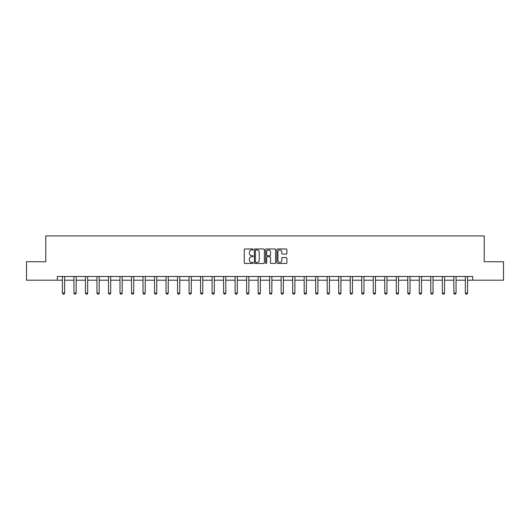 <?xml version="1.0" encoding="UTF-8"?>
<svg xmlns="http://www.w3.org/2000/svg" width="530" height="530" viewBox="0 0 530 530"><rect width="100%" height="100%" fill="white"/><g stroke="black" fill="none" stroke-linecap="round" stroke-linejoin="round"><path stroke-width="0.79" d="M253.194 249.478A0.51 0.51 0 0 0 252.684 248.968L244.993 248.968A0.722 0.722 0 0 0 244.264 249.69L244.264 262.728A0.722 0.722 0 0 0 244.993 263.456L252.684 263.456A0.51 0.51 0 0 0 253.194 262.946A0.51 0.51 0 0 0 252.684 262.443L251.69 262.443A2.319 2.319 0 0 1 249.372 260.124L249.372 259.037A2.319 2.319 0 0 1 251.69 256.719L252.684 256.719A0.51 0.51 0 0 0 253.194 256.209A0.51 0.51 0 0 0 252.684 255.705L251.69 255.705A2.319 2.319 0 0 1 249.372 253.386L249.372 252.3A2.319 2.319 0 0 1 251.69 249.981L252.684 249.981A0.51 0.51 0 0 0 253.194 249.478M286.167 254.075A0.722 0.722 0 0 0 286.896 253.353L286.896 249.69A0.722 0.722 0 0 0 286.167 248.968L277.621 248.968A0.722 0.722 0 0 0 276.898 249.69L276.898 262.728A0.722 0.722 0 0 0 277.621 263.456L286.167 263.456A0.722 0.722 0 0 0 286.896 262.728L286.896 258.309A0.722 0.722 0 0 0 286.167 257.587L282.51 257.587A0.722 0.722 0 0 0 281.788 258.309L281.788 260.502A1.934 1.934 0 0 1 279.847 262.443A1.934 1.934 0 0 1 277.912 260.502L277.912 251.922A1.934 1.934 0 0 1 279.847 249.981A1.934 1.934 0 0 1 281.788 251.922L281.788 253.353A0.722 0.722 0 0 0 282.51 254.075L286.167 254.075M57.306 280.191L26.5 280.191L26.5 261.747L45.799 261.747L45.799 235.916L484.201 235.916L484.201 261.747L503.5 261.747L503.5 280.191L472.694 280.191L472.694 276.508L57.306 276.508L57.306 280.191L62.441 280.191M264.364 249.69A0.722 0.722 0 0 0 263.642 248.968L255.096 248.968A0.722 0.722 0 0 0 254.373 249.69L254.373 262.728A0.722 0.722 0 0 0 255.096 263.456L263.642 263.456A0.722 0.722 0 0 0 264.364 262.728L264.364 249.69M266.358 248.968L274.904 248.968A0.722 0.722 0 0 1 275.627 249.69L275.627 262.728A0.722 0.722 0 0 1 274.904 263.456L271.247 263.456A0.722 0.722 0 0 1 270.525 262.728L270.525 257.441A0.722 0.722 0 0 0 269.796 256.719L267.372 256.719A0.722 0.722 0 0 0 266.65 257.441L266.65 262.946A0.51 0.51 0 0 1 266.139 263.456A0.51 0.51 0 0 1 265.636 262.946L265.636 249.69A0.722 0.722 0 0 1 266.358 248.968M64.653 280.191L73.948 280.191M76.161 280.191L85.462 280.191M87.675 280.191L96.97 280.191M99.189 280.191L108.484 280.191M110.697 280.191L119.999 280.191M122.211 280.191L131.506 280.191M133.719 280.191L143.02 280.191M145.233 280.191L154.528 280.191M156.748 280.191L166.042 280.191M168.255 280.191L177.557 280.191M179.769 280.191L189.064 280.191M191.284 280.191L200.578 280.191M202.791 280.191L212.093 280.191M214.305 280.191L223.6 280.191M225.813 280.191L235.115 280.191M237.327 280.191L246.622 280.191M248.842 280.191L258.136 280.191M260.349 280.191L269.651 280.191M271.863 280.191L281.158 280.191M283.378 280.191L292.673 280.191M294.885 280.191L304.187 280.191M306.4 280.191L315.695 280.191M317.907 280.191L327.209 280.191M329.421 280.191L338.716 280.191M340.936 280.191L350.231 280.191M352.443 280.191L361.745 280.191M363.958 280.191L373.252 280.191M375.472 280.191L384.767 280.191M386.979 280.191L396.281 280.191M398.494 280.191L407.789 280.191M410.001 280.191L419.303 280.191M421.516 280.191L430.81 280.191M433.03 280.191L442.325 280.191M444.537 280.191L453.839 280.191M456.052 280.191L465.347 280.191M467.559 280.191L472.694 280.191M255.891 249.981A0.51 0.51 0 0 0 255.387 250.491L255.387 261.933A0.51 0.51 0 0 0 255.891 262.443L256.944 262.443A2.319 2.319 0 0 0 259.263 260.124L259.263 252.3A2.319 2.319 0 0 0 256.944 249.981L255.891 249.981M270.525 251.955A1.934 1.934 0 0 0 268.584 250.021A1.934 1.934 0 0 0 266.65 251.955L266.65 254.983A0.722 0.722 0 0 0 267.372 255.705L269.796 255.705A0.722 0.722 0 0 0 270.525 254.983L270.525 251.955M64.739 276.508L64.686 276.667A0.735 0.735 0 0 0 64.653 276.885L64.653 293.123L64.097 294.084L62.99 294.084L62.441 293.123L62.441 276.885A0.735 0.735 0 0 0 62.401 276.667L62.355 276.508M62.441 293.123L64.653 293.123M76.247 276.508L76.201 276.667A0.735 0.735 0 0 0 76.161 276.885L76.161 293.123L75.611 294.084L74.505 294.084L73.948 293.123L73.948 276.885A0.735 0.735 0 0 0 73.915 276.667L73.862 276.508M73.948 293.123L76.161 293.123M87.761 276.508L87.708 276.667A0.735 0.735 0 0 0 87.675 276.885L87.675 293.123L87.119 294.084L86.012 294.084L85.462 293.123L85.462 276.885A0.735 0.735 0 0 0 85.429 276.667L85.376 276.508M85.462 293.123L87.675 293.123M99.269 276.508L99.223 276.667A0.735 0.735 0 0 0 99.189 276.885L99.189 293.123L98.633 294.084L97.527 294.084L96.97 293.123L96.97 276.885A0.735 0.735 0 0 0 96.937 276.667L96.884 276.508M96.97 293.123L99.189 293.123M110.783 276.508L110.73 276.667A0.735 0.735 0 0 0 110.697 276.885L110.697 293.123L110.147 294.084L109.041 294.084L108.484 293.123L108.484 276.885A0.735 0.735 0 0 0 108.451 276.667L108.398 276.508M108.484 293.123L110.697 293.123M122.297 276.508L122.245 276.667A0.735 0.735 0 0 0 122.211 276.885L122.211 293.123L121.655 294.084L120.549 294.084L119.999 293.123L119.999 276.885A0.735 0.735 0 0 0 119.959 276.667L119.912 276.508M119.999 293.123L122.211 293.123M133.805 276.508L133.759 276.667A0.735 0.735 0 0 0 133.719 276.885L133.719 293.123L133.169 294.084L132.063 294.084L131.506 293.123L131.506 276.885A0.735 0.735 0 0 0 131.473 276.667L131.42 276.508M131.506 293.123L133.719 293.123M145.319 276.508L145.266 276.667A0.735 0.735 0 0 0 145.233 276.885L145.233 293.123L144.677 294.084L143.57 294.084L143.02 293.123L143.02 276.885A0.735 0.735 0 0 0 142.987 276.667L142.934 276.508M143.02 293.123L145.233 293.123M156.834 276.508L156.781 276.667A0.735 0.735 0 0 0 156.748 276.885L156.748 293.123L156.191 294.084L155.085 294.084L154.528 293.123L154.528 276.885A0.735 0.735 0 0 0 154.495 276.667L154.449 276.508M154.528 293.123L156.748 293.123M168.341 276.508L168.295 276.667A0.735 0.735 0 0 0 168.255 276.885L168.255 293.123L167.705 294.084L166.599 294.084L166.042 293.123L166.042 276.885A0.735 0.735 0 0 0 166.009 276.667L165.956 276.508M166.042 293.123L168.255 293.123M179.856 276.508L179.802 276.667A0.735 0.735 0 0 0 179.769 276.885L179.769 293.123L179.213 294.084L178.106 294.084L177.557 293.123L177.557 276.885A0.735 0.735 0 0 0 177.523 276.667L177.47 276.508M177.557 293.123L179.769 293.123M191.363 276.508L191.317 276.667A0.735 0.735 0 0 0 191.284 276.885L191.284 293.123L190.727 294.084L189.621 294.084L189.064 293.123L189.064 276.885A0.735 0.735 0 0 0 189.031 276.667L188.978 276.508M189.064 293.123L191.284 293.123M202.877 276.508L202.824 276.667A0.735 0.735 0 0 0 202.791 276.885L202.791 293.123L202.241 294.084L201.135 294.084L200.578 293.123L200.578 276.885A0.735 0.735 0 0 0 200.545 276.667L200.492 276.508M200.578 293.123L202.791 293.123M214.392 276.508L214.339 276.667A0.735 0.735 0 0 0 214.305 276.885L214.305 293.123L213.749 294.084L212.643 294.084L212.093 293.123L212.093 276.885A0.735 0.735 0 0 0 212.053 276.667L212.007 276.508M212.093 293.123L214.305 293.123M225.899 276.508L225.853 276.667A0.735 0.735 0 0 0 225.813 276.885L225.813 293.123L225.263 294.084L224.157 294.084L223.6 293.123L223.6 276.885A0.735 0.735 0 0 0 223.567 276.667L223.514 276.508M223.6 293.123L225.813 293.123M237.413 276.508L237.36 276.667A0.735 0.735 0 0 0 237.327 276.885L237.327 293.123L236.771 294.084L235.665 294.084L235.115 293.123L235.115 276.885A0.735 0.735 0 0 0 235.081 276.667L235.028 276.508M235.115 293.123L237.327 293.123M248.928 276.508L248.875 276.667A0.735 0.735 0 0 0 248.842 276.885L248.842 293.123L248.285 294.084L247.179 294.084L246.622 293.123L246.622 276.885A0.735 0.735 0 0 0 246.589 276.667L246.543 276.508M246.622 293.123L248.842 293.123M260.435 276.508L260.389 276.667A0.735 0.735 0 0 0 260.349 276.885L260.349 293.123L259.799 294.084L258.693 294.084L258.136 293.123L258.136 276.885A0.735 0.735 0 0 0 258.103 276.667L258.05 276.508M258.136 293.123L260.349 293.123M271.95 276.508L271.897 276.667A0.735 0.735 0 0 0 271.863 276.885L271.863 293.123L271.307 294.084L270.201 294.084L269.651 293.123L269.651 276.885A0.735 0.735 0 0 0 269.611 276.667L269.565 276.508M269.651 293.123L271.863 293.123M283.457 276.508L283.411 276.667A0.735 0.735 0 0 0 283.378 276.885L283.378 293.123L282.821 294.084L281.715 294.084L281.158 293.123L281.158 276.885A0.735 0.735 0 0 0 281.125 276.667L281.072 276.508M281.158 293.123L283.378 293.123M294.971 276.508L294.918 276.667A0.735 0.735 0 0 0 294.885 276.885L294.885 293.123L294.335 294.084L293.229 294.084L292.673 293.123L292.673 276.885A0.735 0.735 0 0 0 292.639 276.667L292.587 276.508M292.673 293.123L294.885 293.123M306.486 276.508L306.433 276.667A0.735 0.735 0 0 0 306.4 276.885L306.4 293.123L305.843 294.084L304.737 294.084L304.187 293.123L304.187 276.885A0.735 0.735 0 0 0 304.147 276.667L304.101 276.508M304.187 293.123L306.4 293.123M317.993 276.508L317.947 276.667A0.735 0.735 0 0 0 317.907 276.885L317.907 293.123L317.357 294.084L316.251 294.084L315.695 293.123L315.695 276.885A0.735 0.735 0 0 0 315.661 276.667L315.608 276.508M315.695 293.123L317.907 293.123M329.508 276.508L329.455 276.667A0.735 0.735 0 0 0 329.421 276.885L329.421 293.123L328.865 294.084L327.759 294.084L327.209 293.123L327.209 276.885A0.735 0.735 0 0 0 327.176 276.667L327.123 276.508M327.209 293.123L329.421 293.123M341.022 276.508L340.969 276.667A0.735 0.735 0 0 0 340.936 276.885L340.936 293.123L340.379 294.084L339.273 294.084L338.716 293.123L338.716 276.885A0.735 0.735 0 0 0 338.683 276.667L338.637 276.508M338.716 293.123L340.936 293.123M352.529 276.508L352.476 276.667A0.735 0.735 0 0 0 352.443 276.885L352.443 293.123L351.893 294.084L350.787 294.084L350.231 293.123L350.231 276.885A0.735 0.735 0 0 0 350.197 276.667L350.144 276.508M350.231 293.123L352.443 293.123M364.044 276.508L363.991 276.667A0.735 0.735 0 0 0 363.958 276.885L363.958 293.123L363.401 294.084L362.295 294.084L361.745 293.123L361.745 276.885A0.735 0.735 0 0 0 361.705 276.667L361.659 276.508M361.745 293.123L363.958 293.123M375.551 276.508L375.505 276.667A0.735 0.735 0 0 0 375.472 276.885L375.472 293.123L374.915 294.084L373.809 294.084L373.252 293.123L373.252 276.885A0.735 0.735 0 0 0 373.219 276.667L373.166 276.508M373.252 293.123L375.472 293.123M387.066 276.508L387.013 276.667A0.735 0.735 0 0 0 386.979 276.885L386.979 293.123L386.43 294.084L385.323 294.084L384.767 293.123L384.767 276.885A0.735 0.735 0 0 0 384.734 276.667L384.681 276.508M384.767 293.123L386.979 293.123M398.58 276.508L398.527 276.667A0.735 0.735 0 0 0 398.494 276.885L398.494 293.123L397.937 294.084L396.831 294.084L396.281 293.123L396.281 276.885A0.735 0.735 0 0 0 396.241 276.667L396.195 276.508M396.281 293.123L398.494 293.123M410.087 276.508L410.041 276.667A0.735 0.735 0 0 0 410.001 276.885L410.001 293.123L409.451 294.084L408.345 294.084L407.789 293.123L407.789 276.885A0.735 0.735 0 0 0 407.755 276.667L407.702 276.508M407.789 293.123L410.001 293.123M421.602 276.508L421.549 276.667A0.735 0.735 0 0 0 421.516 276.885L421.516 293.123L420.959 294.084L419.853 294.084L419.303 293.123L419.303 276.885A0.735 0.735 0 0 0 419.27 276.667L419.217 276.508M419.303 293.123L421.516 293.123M433.116 276.508L433.063 276.667A0.735 0.735 0 0 0 433.03 276.885L433.03 293.123L432.473 294.084L431.367 294.084L430.81 293.123L430.81 276.885A0.735 0.735 0 0 0 430.777 276.667L430.731 276.508M430.81 293.123L433.03 293.123M444.624 276.508L444.571 276.667A0.735 0.735 0 0 0 444.537 276.885L444.537 293.123L443.988 294.084L442.881 294.084L442.325 293.123L442.325 276.885A0.735 0.735 0 0 0 442.292 276.667L442.239 276.508M442.325 293.123L444.537 293.123M456.138 276.508L456.085 276.667A0.735 0.735 0 0 0 456.052 276.885L456.052 293.123L455.495 294.084L454.389 294.084L453.839 293.123L453.839 276.885A0.735 0.735 0 0 0 453.799 276.667L453.753 276.508M453.839 293.123L456.052 293.123M467.645 276.508L467.599 276.667A0.735 0.735 0 0 0 467.559 276.885L467.559 293.123L467.009 294.084L465.903 294.084L465.347 293.123L465.347 276.885A0.735 0.735 0 0 0 465.313 276.667L465.26 276.508M465.347 293.123L467.559 293.123"/></g></svg>
